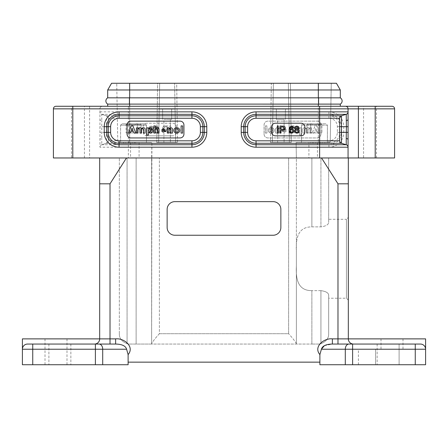 <?xml version="1.0" encoding="UTF-8"?>
<svg xmlns="http://www.w3.org/2000/svg" width="448" height="448" viewBox="0 0 448 448"><rect width="100%" height="100%" fill="white"/><g stroke="black" fill="none" stroke-linecap="round" stroke-linejoin="round"><path stroke-width="0.34" stroke-dasharray="2.24 1.68" d="M174.894 235.245A7.756 7.756 0 0 1 167.138 227.489L167.138 209.395A7.756 7.756 0 0 1 174.894 201.645L273.106 201.645A7.756 7.756 0 0 1 280.862 209.395L280.862 227.489A7.756 7.756 0 0 1 273.106 235.245L174.894 235.245L273.106 235.245A7.756 7.756 0 0 0 280.862 227.489L280.862 209.395A7.756 7.756 0 0 0 273.106 201.645L174.894 201.645A7.756 7.756 0 0 0 167.138 209.395L167.138 227.489A7.756 7.756 0 0 0 174.894 235.245L273.106 235.245A7.756 7.756 0 0 0 280.862 227.489L280.862 209.395A7.756 7.756 0 0 0 273.106 201.645L174.894 201.645A7.756 7.756 0 0 0 167.138 209.395L167.138 227.489A7.756 7.756 0 0 0 174.894 235.245M94.511 344.053A5.169 5.169 0 0 0 99.68 338.884L22.4 338.884L22.4 349.227A5.169 5.169 0 0 1 27.569 344.053A5.169 5.169 0 0 0 22.4 349.227A5.169 5.169 0 0 1 27.569 344.053L94.511 344.053A5.169 5.169 0 0 0 99.68 338.884L99.68 183.809L110.018 183.809L110.018 338.884L115.629 338.884C123.704 337.814 134.932 346.573 128.111 354.609L128.111 362.146L319.889 362.146L319.889 364.734L425.6 364.734L425.6 349.227L375.586 349.227L425.6 349.227L425.6 364.734L375.586 364.734L425.6 364.734M151.631 344.053L151.631 343.728L151.631 344.053L129.662 344.053A10.338 10.338 0 0 1 127.075 343.728A10.338 10.338 0 0 0 129.662 344.053L151.631 344.053L151.631 157.965L155.495 157.965L136.125 157.965L151.631 157.965L151.631 343.728L151.9 142.453L151.631 157.965L296.369 157.965L296.369 343.728C295.31 341.555 292.729 338.223 288.613 333.715C292.729 338.223 295.31 341.555 296.369 343.728L296.369 157.965L151.631 157.965L151.631 344.053L311.875 344.053L151.631 344.053L151.631 157.965L151.631 344.053M296.369 251.378L296.369 266.146L296.369 251.378C295.837 239.518 297.31 226.744 311.875 226.884L320.925 226.884C325.808 226.201 328.395 224.734 328.675 222.471C328.395 224.734 325.808 226.201 320.925 226.884L311.875 226.884C297.377 226.778 295.758 239.389 296.369 251.378L296.369 157.965L311.875 157.965L155.495 157.965L296.369 157.965L296.369 251.378M159.387 333.715C155.271 338.223 152.69 341.555 151.631 343.728C152.69 341.555 155.271 338.223 159.387 333.715L159.387 157.965L159.387 333.715L288.613 333.715L288.613 157.965L288.613 333.715L159.387 333.715M348.32 217.409L348.32 300.115L348.32 217.409L346.433 219.296L346.433 298.228L346.433 219.296L328.675 219.296L328.675 222.471L328.675 219.296M348.32 338.884A5.169 5.169 0 0 0 353.489 344.053L420.431 344.053A5.169 5.169 0 0 1 425.6 349.227A5.169 5.169 0 0 0 420.431 344.053L415.262 344.053L420.431 344.053A5.169 5.169 0 0 1 425.6 349.227L425.6 338.884L348.32 338.884A5.169 5.169 0 0 0 353.489 344.053A5.169 5.169 0 0 1 348.32 338.884L337.982 338.884L337.982 183.809L348.32 183.809L348.32 157.965L319.631 157.965M99.68 183.809L99.68 157.965L348.32 157.965M332.371 338.884L332.371 344.053L337.982 344.053L337.982 338.884L332.371 338.884C324.296 337.814 313.068 346.567 319.889 354.609L319.889 362.146M56 106.271L72.8 106.271L56 106.271A2.587 2.587 -3.6 0 0 53.413 108.853L99.938 108.853L99.938 147.207L128.369 147.207L128.369 157.965L99.68 157.965L126.465 157.965L110.018 183.809M337.982 183.809L321.535 157.965L394.587 157.965L394.587 108.853A2.587 2.587 180 0 0 392 106.271L375.2 106.271L375.2 157.965M314.462 142.453L327.387 142.453L314.462 142.453M318.192 123.844L307.003 123.844L318.192 123.844C315.722 125.149 313.236 125.149 310.733 123.844C309.495 125.149 308.252 125.149 307.003 123.844C308.235 125.149 309.478 125.149 310.733 123.844C313.202 125.149 315.689 125.149 318.192 123.844C319.43 125.149 320.673 125.149 321.922 123.844C320.69 125.149 319.446 125.149 318.192 123.844L318.192 132.894L321.922 132.894L307.003 132.894L318.192 132.894L318.192 123.844C319.43 125.149 320.673 125.149 321.922 123.844L321.922 132.894L321.922 123.844C320.69 125.149 319.446 125.149 318.192 123.844C315.722 125.149 313.236 125.149 310.733 123.844L310.733 132.894L307.003 132.894L310.733 132.894L310.733 123.844C313.202 125.149 315.689 125.149 318.192 123.844L310.733 123.844L310.733 132.894L310.733 123.844C309.495 125.149 308.252 125.149 307.003 123.844L307.003 132.894L307.003 123.844C308.235 125.149 309.478 125.149 310.733 123.844L318.192 123.844M327.387 142.453L327.387 125.138L326.094 123.844L302.831 123.844L326.094 123.844L302.831 123.844L326.094 123.844L327.387 125.138L301.538 125.138L327.387 125.138L301.538 125.138L327.387 125.138L327.387 143.102L310.587 143.102L327.387 143.102M77.969 157.965L84.431 157.965L77.969 157.965M53.413 157.965L99.68 157.965M370.031 157.965L376.494 157.965L370.031 157.965M134.831 157.965L130.564 157.965L134.831 157.965M127.075 157.965L136.125 157.965L119.325 157.965L127.075 157.965L127.075 343.728L127.075 157.965M308.907 157.965L317.436 157.965L308.907 157.965L308.907 142.453L320.533 142.453L317.436 142.453L317.436 143.102L317.436 142.453L308.907 142.453M320.925 157.965L311.875 157.965L328.675 157.965L320.925 157.965L320.925 226.884L320.925 157.965M318.338 97.838L107.694 97.838A3.618 3.618 0 0 0 107.694 104.11L340.306 104.104A3.618 3.618 0 0 0 340.306 97.838L318.338 97.838L318.338 89.981L340.306 89.981M129.662 97.838L129.662 89.981L318.338 89.981L318.338 83.266L290.41 83.266L291.206 142.453L270.519 142.453L271.314 83.266L176.686 83.266L177.481 142.453L156.794 142.453L157.59 83.266L129.662 83.266L157.59 83.266L156.794 142.453L177.481 142.453L175.644 142.453L174.614 83.266L176.686 83.266L159.667 83.266L159.214 109.116L175.062 109.116L174.614 83.266L159.667 83.266L158.631 142.453L159.214 109.116L175.062 109.116L159.214 109.116L159.667 83.266L157.59 83.266L159.667 83.266L158.631 142.453L156.794 142.453L158.631 142.453L159.214 109.116L175.062 109.116L175.644 142.453L158.631 142.453L175.644 142.453L174.614 83.266L175.644 142.453L177.481 142.453L176.686 83.266L271.314 83.266L270.519 142.453L289.369 142.453L288.333 83.266L288.786 109.116L272.938 109.116L288.786 109.116L272.938 109.116L273.386 83.266L290.41 83.266L271.314 83.266L273.386 83.266L272.938 109.116L288.786 109.116L288.333 83.266L289.369 142.453L288.786 109.116L289.369 142.453L291.206 142.453L272.356 142.453L273.386 83.266L272.356 142.453L291.206 142.453L290.41 83.266L318.338 83.266L111.569 83.266L107.694 89.981L107.694 97.838L107.694 89.981L129.662 89.981L129.662 83.266L129.662 142.453L151.9 142.453L117.774 142.453L116.738 83.266L117.774 142.453L129.662 142.453L129.662 83.266L116.738 83.266M107.694 104.104L107.694 106.271L340.306 106.271L318.338 106.271L318.338 104.104M84.431 157.965L84.431 106.271L71.506 106.271L71.506 157.965M376.494 157.965L376.494 106.271L363.569 106.271L363.569 157.965M296.1 142.453L296.369 157.965L296.1 142.453L330.226 142.453L296.1 142.453M176.781 128.722A1.68 1.669 -90 0 1 178.226 131.242A1.68 1.669 -90 0 1 175.33 131.242A1.68 1.669 -90 0 1 176.781 128.722M173.785 130.402A2.985 2.716 -0 0 0 179.749 130.402A2.985 2.716 -0 0 0 176.764 127.686A2.985 2.716 -0 0 0 173.785 130.402M161.79 129.948C162.702 128.386 163.615 128.386 164.528 129.948L161.79 129.948M165.637 131.594L164.338 131.337A1.669 1.422 -90 0 1 161.795 130.85L165.973 130.743L165.637 131.594M149.727 128.716A1.686 1.277 -90 0 1 150.83 131.242A1.686 1.277 -90 0 1 148.618 131.242A1.686 1.277 -90 0 1 149.727 128.716M148.551 128.621L148.389 127.842L146.854 127.893L146.91 135.078L148.445 135.027L148.445 132.21L152.32 129.242M133.067 130.458L131.107 130.458L132.037 128.139L133.067 130.458M131.225 125.91L128.369 133.045L130.06 133.078L130.704 131.561L133.47 131.561L134.12 133.078L135.755 133.112L132.955 125.91L131.225 125.91M143.562 133.062L145.152 133.062L145.152 128.722C144.01 127.383 142.834 127.355 141.624 128.632L141.523 128.632A1.977 1.798 0 0 0 138.102 128.542L137.939 127.842L136.405 127.893L136.405 133.062L137.995 133.062L137.995 129.494A1.008 0.913 180 0 1 139.983 129.494L140.039 133.112L141.574 133.062L141.574 129.494A1.008 0.913 180 0 1 143.562 129.494L143.562 133.062M157.422 133.062L159.012 133.062L159.012 128.722C157.92 127.411 156.766 127.355 155.54 128.542L155.434 125.927L153.843 125.927L153.843 133.062L155.434 133.062L155.434 129.494A1.008 0.913 180 0 1 157.422 129.494L157.422 133.062M170.884 133.062L172.48 133.062L172.474 128.722C171.382 127.411 170.229 127.355 169.002 128.542L168.84 127.842L167.306 127.893L167.306 133.062L168.896 133.062L168.896 129.494A1.008 0.913 180 0 1 170.884 129.494L170.884 133.062M181.054 133.062L182.644 133.062L182.588 125.877L181.054 125.927L181.054 133.062M183.938 134.053A3.875 3.875 0 0 1 180.062 137.934L130.956 137.934A3.875 3.875 0 0 1 127.075 134.053L127.075 125.009A3.875 3.875 0 0 1 130.956 121.134L180.062 121.134A3.875 3.875 0 0 1 183.938 125.009L183.938 134.053M163.906 119.454L170.369 119.454L163.906 119.454L170.369 119.454L163.906 119.454L163.906 142.453L170.369 142.453L163.906 142.453L170.369 142.453L163.906 142.453L163.906 119.454M167.138 119.454L171.662 119.454L167.138 119.454M167.138 109.116L171.662 109.116L167.138 109.116M320.533 143.102L320.533 142.453L320.533 143.102L317.436 143.102L320.533 143.102M315.627 142.453L322.347 142.453L315.627 142.453L315.627 143.102L315.627 142.453M322.347 143.102L322.347 142.453L322.347 143.102L315.627 143.102L322.347 143.102M318.662 142.453L324.156 142.453L313.813 142.453L318.662 142.453L318.662 143.102L318.662 142.453M319.306 143.102L319.306 142.453L319.306 143.102L324.156 143.102L324.156 142.453L324.156 143.102L313.813 143.102L313.813 142.453L313.813 143.102L319.306 143.102M324.8 143.102L313.169 143.102L324.8 143.102L324.8 142.453L313.169 142.453L324.8 142.453M325.444 142.453L312.525 142.453L325.444 142.453L325.444 143.102L312.525 143.102L325.444 143.102M310.587 143.102L310.587 142.453M127.467 142.453L130.564 142.453L127.467 142.453L127.467 143.102L130.564 143.102L130.564 142.453L130.564 143.102L127.467 143.102L127.467 142.453M125.653 142.453L132.373 142.453L125.653 142.453L125.653 143.102L132.373 143.102L132.373 142.453L132.373 143.102L125.653 143.102L125.653 142.453M128.694 142.453L134.187 142.453L128.694 142.453L128.694 143.102L123.844 143.102L123.844 142.453L123.844 143.102L134.187 143.102L134.187 142.453L134.187 143.102L129.338 143.102L129.338 142.453L129.338 143.102L128.694 143.102L128.694 142.453M123.2 143.102L134.831 143.102L123.2 143.102L123.2 142.453L134.831 142.453L123.2 142.453M122.556 142.453L135.475 142.453L122.556 142.453L122.556 143.102L135.475 143.102L122.556 143.102M137.413 143.102L120.613 143.102L137.413 143.102L137.413 142.453L120.613 142.453L137.413 142.453M133.538 142.453L120.613 142.453L133.538 142.453M134.831 142.453L130.564 142.453L134.831 142.453L134.831 143.102M277.631 119.454L284.094 119.454L277.631 119.454L284.094 119.454L277.631 119.454L277.631 142.453L284.094 142.453L277.631 142.453L284.094 142.453L277.631 142.453L277.631 119.454M280.862 119.454L276.338 119.454L280.862 119.454M280.862 109.116L276.338 109.116L280.862 109.116M331.262 83.266L330.226 142.453L330.859 106.271L117.135 106.271L330.859 106.271L331.262 83.266M289.369 142.453L288.786 109.116M265.412 133.112L266.946 133.062L266.89 125.877L265.356 125.927L265.356 133.062L265.412 125.877L266.946 125.927L266.946 133.062L265.412 133.112M277.054 133.112L277.116 129.494A1.008 0.913 180 0 1 279.104 129.494L279.104 133.062L280.633 133.112L280.694 127.893L280.694 133.062L279.104 133.062L279.104 129.494A1.008 0.913 -0 0 0 277.116 129.494L277.116 133.062L275.582 133.112L277.054 133.112M275.52 133.062L275.526 128.722L275.526 133.062M278.998 128.542C277.771 127.355 276.618 127.411 275.526 128.722C276.618 127.411 277.771 127.355 278.998 128.542L278.998 128.542M279.104 128.514L279.16 127.842L279.104 128.514M279.16 127.842L280.633 127.842L279.16 127.842M290.522 133.112L290.578 129.494A1.008 0.913 180 0 1 292.566 129.494L292.566 133.062L294.157 133.062L294.101 125.877L294.157 133.062L292.566 133.062L292.566 129.494A1.008 0.913 -0 0 0 290.578 129.494L290.578 133.062L289.044 133.112L290.522 133.112M288.988 133.062L288.988 128.722L288.988 133.062M292.46 128.542C291.234 127.355 290.08 127.411 288.988 128.722C290.08 127.411 291.234 127.355 292.46 128.542L292.46 128.542M292.566 128.514L292.622 125.877L292.566 128.514M292.622 125.877L294.101 125.877L292.622 125.877M304.438 129.494A1.008 0.913 180 0 1 306.426 129.494L306.482 133.112L306.426 129.494A1.008 0.913 0 0 0 304.438 129.494L304.438 133.062L304.438 129.494M304.382 133.112L302.904 133.112L304.382 133.112M302.848 133.062L302.848 128.722L302.848 133.062M306.376 128.632C305.166 127.355 303.99 127.383 302.848 128.722C303.99 127.383 305.166 127.355 306.376 128.632L306.376 128.632M309.898 128.542A1.977 1.798 -0 0 0 306.477 128.632A1.977 1.798 180 0 1 309.898 128.542L309.898 128.542M310.005 128.514L310.061 127.842L310.005 128.514M310.061 127.842L311.595 127.893L310.061 127.842M311.595 127.893L311.539 133.112L311.595 127.893M311.539 133.112L310.005 133.062L311.539 133.112M310.005 133.062L310.005 129.494A1.008 0.913 0 0 0 308.017 129.494A1.008 0.913 180 0 1 310.005 129.494L310.005 133.062M308.017 129.494L307.961 133.112L308.017 129.494M307.961 133.112L306.482 133.112L307.961 133.112M314.933 130.458L315.963 128.139L316.893 130.458L314.983 130.53L316.893 130.458L315.963 128.139L314.933 130.458M317.996 133.112L319.631 133.045L316.775 125.91L315.101 125.877L312.194 133.045L313.83 133.112L314.53 131.561L317.296 131.561L317.996 133.112L317.296 131.561L314.53 131.561L313.83 133.112L312.194 133.045L315.045 125.91L316.725 125.877L319.631 133.045L317.996 133.112M298.273 128.716A1.686 1.277 -90 0 0 297.17 131.242A1.686 1.277 -90 0 0 299.382 131.242A1.686 1.277 -90 0 0 298.273 128.716A1.686 1.277 -90 0 1 299.382 131.242A1.686 1.277 -90 0 1 297.17 131.242A1.686 1.277 -90 0 1 298.273 128.716M299.555 132.21L299.555 135.027L301.146 135.027L301.146 127.893L299.611 127.842L299.449 128.621C294.515 124.292 294.515 136.506 299.449 132.182L299.449 132.182C294.515 136.506 294.515 124.292 299.449 128.621L299.611 127.842L301.146 127.893L301.146 135.027L299.555 135.027L299.555 132.21M286.21 129.948C285.298 128.386 284.385 128.386 283.472 129.948C284.385 128.386 285.298 128.386 286.21 129.948L283.472 129.948L286.21 129.948M283.662 131.337L282.33 131.667L282.027 130.743L286.205 130.85A1.669 1.422 -90 0 1 283.662 131.337A1.669 1.422 -90 0 0 286.205 130.85L282.027 130.743L282.33 131.667L283.662 131.337M271.219 128.722A1.68 1.669 -90 0 0 269.774 131.242A1.68 1.669 -90 0 0 272.67 131.242A1.68 1.669 -90 0 0 271.219 128.722A1.68 1.669 -90 0 1 272.67 131.242A1.68 1.669 -90 0 1 269.774 131.242A1.68 1.669 -90 0 1 271.219 128.722M274.215 130.402A2.985 2.716 0 0 0 269.741 128.05A2.985 2.716 0 0 0 269.741 132.748A2.985 2.716 0 0 0 274.215 130.402A2.985 2.716 180 0 1 268.251 130.402A2.985 2.716 180 0 1 271.236 127.686A2.985 2.716 180 0 1 274.215 130.402M264.062 134.053A3.875 3.875 0 0 0 267.938 137.934L317.044 137.934A3.875 3.875 0 0 0 320.925 134.053L320.925 125.009A3.875 3.875 0 0 0 317.044 121.134L267.938 121.134A3.875 3.875 0 0 0 264.062 125.009L264.062 134.053L264.062 125.009A3.875 3.875 0 0 1 267.938 121.134L317.044 121.134A3.875 3.875 0 0 1 320.925 125.009L320.925 134.053A3.875 3.875 0 0 1 317.044 137.934L267.938 137.934A3.875 3.875 0 0 1 264.062 134.053M191.951 118.261L191.951 115.791L128.369 115.791L128.369 118.261L108.338 118.261A2.587 2.587 107.1 0 0 106.512 115.791L106.512 115.791A2.587 2.587 108.9 0 1 108.338 118.261L108.338 140.806L108.338 118.261L108.338 140.806L191.951 140.806A8.428 8.428 -90 0 0 200.379 132.373L200.379 126.689A8.428 8.428 -90 0 0 191.951 118.261L128.369 118.261L128.369 147.207L191.951 147.207A14.834 14.834 0 0 0 206.78 132.373L206.78 126.689A14.834 14.834 0 0 0 191.951 111.86L128.369 111.86L128.369 108.853L99.938 108.853A2.587 2.587 -0 0 1 102.525 106.271A2.587 2.587 -0.1 0 0 99.938 108.853L99.938 119.409A2.587 1.271 -0 0 0 101.763 120.624L101.763 114.33A2.587 2.587 0 0 1 99.938 111.86A2.587 2.587 0 0 0 101.763 114.33L191.951 114.33A12.359 12.359 0 0 1 204.31 126.689L204.31 132.373A12.359 12.359 0 0 1 191.951 144.738L101.763 144.738A2.587 2.587 0 0 0 99.938 147.207L99.938 139.653A2.587 1.271 0 0 1 101.763 138.443L101.763 120.624M152.191 130.217L151.161 129.881L150.17 130.217M151.172 129.881L150.181 130.211L149.783 131.107L150.158 131.998L151.178 132.356L152.214 131.981L152.572 131.096L152.18 130.211L151.172 129.881M150.181 130.211L149.783 131.096L150.153 131.992M150.147 131.986L151.189 132.356M151.178 132.356L152.202 131.992L152.572 131.107M152.572 131.118L152.174 130.206M151.189 126.924L150.321 127.221M152.04 127.221L151.172 126.924L150.326 127.215L150.007 127.999L150.343 128.75L151.189 129.013M150.326 127.215L150.007 127.994L150.338 128.744L152.023 128.75L152.342 127.999L152.029 127.215L151.183 126.924M151.183 129.013L152.018 128.755M152.012 128.761L152.342 127.994M152.342 128.01L152.023 127.21M152.359 129.394L153.255 130.099L153.513 131.096L152.863 132.636L151.178 133.224L149.492 132.636L148.842 131.096L149.111 130.082L149.985 129.399L149.274 128.794L149.066 127.915L149.649 126.571L151.178 126.056L152.712 126.571L153.283 127.915L153.082 128.783L152.37 129.399L153.25 130.088L153.513 131.107M153.087 128.772L152.359 129.405M153.283 127.904L153.076 128.789M152.701 126.56L153.283 127.926M151.161 126.056L152.723 126.582M149.638 126.582L151.194 126.056M149.066 127.926L149.66 126.56M149.279 128.8L149.066 127.904M149.996 129.405L149.268 128.783M149.106 130.088L149.996 129.394M148.842 131.107L149.117 130.071M151.194 133.224L149.481 132.625L148.842 131.079M152.874 132.625L151.161 133.224M153.513 131.079L152.846 132.647M156.57 129.478L155.602 129.881M157.59 129.886L156.548 129.478L155.607 129.875L155.232 130.883L155.618 131.953M155.613 129.864L155.232 130.894M155.232 130.883L155.607 131.942L156.598 132.356M155.607 131.942L156.587 132.356L157.59 131.93L157.954 130.878M156.587 132.356L157.584 131.936L157.954 130.889L157.573 129.87L156.559 129.478M157.954 130.889L157.578 129.875M154.773 126.846L156.425 126.056L158.25 127.042L158.894 129.948L158.29 132.378L156.548 133.224L154.896 132.53L154.291 130.771L154.885 129.22L156.436 128.61L158.094 129.399L157.214 127.148L156.526 126.924L155.366 127.954L154.426 127.954L154.773 126.846L154.42 127.966L155.366 127.954L156.542 126.924M157.741 127.798L156.52 126.924M158.099 129.416L157.73 127.775M156.419 128.61L158.11 129.416M154.874 129.237L156.453 128.61M154.291 130.788L154.896 129.209M154.907 132.546L154.291 130.749M156.565 133.224L154.885 132.518M158.301 132.362L156.526 133.224M158.894 129.92L158.273 132.395M158.25 127.042L158.894 129.948M156.402 126.056L158.262 127.064M154.767 126.851L156.436 126.056M165.144 126.874L163.744 128.055L164.282 129.058L165.53 129.231M163.862 128.615L164.276 129.052L167.009 129.231L167.009 126.874L165.122 126.874L163.744 128.033M163.744 128.027L163.867 128.621M165.514 129.231L167.009 129.231L167.009 126.874L165.122 126.874M165.34 125.966L168.017 125.966L168.017 133.078L167.009 133.078L167.009 130.138L164.987 130.138L163.307 129.567L162.73 128.022L162.977 126.974L163.71 126.246L168.017 125.966L168.017 133.078L167.009 133.078L167.009 130.138L164.987 130.138M163.694 126.258L165.357 125.966M162.977 126.98L163.716 126.246M162.736 128.033L162.982 126.963M163.318 129.578L162.736 128.005M165.004 130.138L163.296 129.556M170.71 133.078L169.702 133.078L169.702 125.966L170.71 125.966L170.71 133.078L169.702 133.078L169.702 125.966L170.71 125.966L170.71 133.078M146.944 135.845L172.603 135.845L146.944 135.845A3.791 3.791 0 0 1 143.153 132.054L143.153 126.991A3.791 3.791 0 0 1 146.944 123.2L172.603 123.2A3.791 3.791 0 0 1 176.394 126.991L176.394 132.054A3.791 3.791 0 0 1 172.603 135.845A3.791 3.791 0 0 0 176.394 132.054L176.394 126.991A3.791 3.791 0 0 0 172.603 123.2L146.944 123.2A3.791 3.791 0 0 0 143.153 126.991L143.153 132.054A3.791 3.791 0 0 0 146.944 135.845M108.338 132.373L106.512 132.373L106.512 143.276A2.587 2.587 -107.1 0 0 108.338 140.806A2.587 2.587 -107.1 0 1 106.512 143.276L101.763 144.738A2.587 2.587 0 0 0 99.938 147.207M191.951 140.806L191.951 143.276L106.512 143.276L101.763 144.738L101.763 138.443M99.938 111.86L128.369 111.86L128.369 115.791L106.512 115.791L101.763 114.33L106.512 115.791L106.512 132.373L99.82 132.373M346.237 144.738A2.587 2.587 0 0 1 348.062 147.207L348.062 157.965M345.475 106.271A2.587 2.587 180 0 1 348.062 108.853L348.062 119.409M277.29 125.966L277.29 133.078L278.298 133.078L278.298 125.966L277.29 125.966M284.038 127.294L284.256 128.038M284.256 128.027L284.133 128.621M284.144 128.604L282.47 129.231M282.486 129.231L280.991 129.231L280.991 126.874L282.878 126.874M282.66 125.966L279.983 125.966L279.983 133.078L280.991 133.078L280.991 130.138L284.15 129.937M284.306 126.258L282.643 125.966M284.284 126.246L284.844 126.711M285.264 128.033L285.018 126.963M284.693 129.567L285.124 128.895M292.387 129.864L292.768 130.894M292.611 131.611L292.387 131.947M291.827 132.3L291.413 132.356M290.69 132.171L290.046 130.878M290.41 129.886L291.452 129.478M292.225 127.182L292.634 127.954L293.574 127.954L293.222 126.834M290.259 127.798L291.48 126.924M289.906 129.399L290.069 128.402M291.564 128.61L290.377 128.962M293.709 130.788L293.104 129.209L292.432 128.761M293.446 132.014L293.709 130.771M291.452 133.224L292.393 133.05M289.71 132.378L289.167 130.889M289.699 132.362L291.474 133.224M289.75 127.047L289.156 128.912M291.598 126.056L289.738 127.064M293.233 126.851L291.564 126.056M297.422 127.047L297.993 127.999M297.847 128.537L296.811 129.013M295.988 128.761L295.658 127.994M295.96 127.221L296.828 126.924M297.528 130.026L297.819 130.211M298.161 130.704L298.217 131.102M297.853 131.986L296.811 132.356M296.117 132.216L295.798 131.992M295.467 131.421L295.428 131.107M295.809 130.217L296.839 129.881M295.641 129.394L294.745 130.099L294.487 131.102M294.913 128.772L295.641 129.405M294.717 127.904L294.924 128.789M295.288 126.571L294.857 127.159M296.839 126.056L295.277 126.582M298.362 126.582L296.806 126.056M298.721 128.8L298.721 127.03M298.004 129.405L298.732 128.783M298.894 130.088L298.004 129.394M299.158 131.107L298.883 130.071M298.508 132.636L298.995 131.958M295.126 132.625L296.839 133.224L297.758 133.078M294.487 131.079L295.154 132.647M301.056 135.845L275.397 135.845A3.791 3.791 0 0 1 271.606 132.054L271.606 126.991A3.791 3.791 0 0 1 275.397 123.2L301.056 123.2A3.791 3.791 0 0 1 304.847 126.991L304.847 132.054A3.791 3.791 0 0 1 301.056 135.845M339.662 118.261L339.662 126.689L339.662 118.261A2.587 2.587 -107.1 0 1 341.488 115.791M339.662 140.806L339.662 126.689L339.662 140.806A2.587 2.587 107.1 0 0 341.488 143.276L341.488 143.276M346.237 114.33A2.587 2.587 0 0 0 348.062 111.86M336.431 83.266L318.338 83.266L318.338 142.453L318.338 83.266M307.003 123.844L310.733 123.844L307.003 123.844M137.267 132.894L126.078 132.894L137.267 132.894L137.267 123.844C138.505 125.149 139.748 125.149 141.002 123.844C139.765 125.149 138.522 125.149 137.267 123.844L137.267 132.894L137.267 123.844C134.798 125.149 132.311 125.149 129.808 123.844C132.278 125.149 134.764 125.149 137.267 123.844L141.002 123.844L141.002 132.894L141.002 123.844L129.808 123.844L129.808 132.894L126.078 132.894L129.808 132.894L129.808 123.844C128.57 125.149 127.327 125.149 126.078 123.844C127.31 125.149 128.554 125.149 129.808 123.844L137.267 123.844C138.505 125.149 139.748 125.149 141.002 123.844C139.765 125.149 138.522 125.149 137.267 123.844L137.267 132.894M126.078 123.844L126.078 132.894L126.078 123.844L129.808 123.844L126.078 123.844C127.31 125.149 128.554 125.149 129.808 123.844C132.278 125.149 134.764 125.149 137.267 123.844C134.798 125.149 132.311 125.149 129.808 123.844L129.808 132.894L129.808 123.844C128.57 125.149 127.327 125.149 126.078 123.844L141.002 123.844L126.078 123.844M145.169 123.844L121.906 123.844L145.169 123.844L146.462 125.138L120.613 125.138L146.462 125.138L120.613 125.138L146.462 125.138L146.462 142.453L146.462 125.138L145.169 123.844L121.906 123.844L145.169 123.844M119.325 333.715L119.325 157.965L119.325 333.715C119.19 338.223 121.772 341.555 127.075 343.728C121.772 341.555 119.19 338.223 119.325 333.715M328.675 157.965L328.675 222.471L328.675 157.965M296.369 266.146C295.837 278.012 297.31 290.78 311.875 290.646C297.377 290.746 295.758 278.141 296.369 266.146L296.369 344.053L296.369 266.146M320.925 290.646L311.875 290.646L320.925 290.646C325.808 291.323 328.39 292.796 328.675 295.053L328.675 333.715C328.81 338.223 326.228 341.555 320.925 343.728A10.338 10.338 0 0 1 318.338 344.053A10.338 10.338 0 0 0 320.925 343.728C326.228 341.555 328.81 338.223 328.675 333.715L328.675 295.053C328.401 292.796 325.814 291.329 320.925 290.646L320.925 343.728L320.925 290.646M318.338 344.053L311.875 344.053L318.338 344.053M328.675 295.053L328.675 298.228L328.675 295.053M399.106 344.053L399.106 364.734L377.138 364.734L399.106 364.734L377.138 364.734L399.106 364.734L399.106 344.053L377.138 344.053L402.987 344.053M345.29 364.734L345.29 349.227A5.169 3.657 90 0 1 348.947 344.053L352.604 344.053L352.604 349.227L425.6 349.227A5.169 5.169 0 0 0 420.431 344.053M392 349.227L402.987 349.227L392 349.227M375.586 349.227L358.4 349.227L375.586 349.227L375.586 364.734L358.4 364.734L375.586 364.734L375.586 349.227M324.397 345.677L332.371 344.053L348.947 344.053M319.889 354.609L321.401 349.227L352.604 349.227L352.604 364.734M337.982 344.053L353.489 344.053M392 338.884L402.987 338.884L392 338.884M115.629 344.053L115.629 338.884M128.111 362.146L128.111 364.734L102.71 364.734L102.71 349.227L126.599 349.227L128.111 354.609M102.71 364.734L22.4 364.734M56 338.884L66.987 338.884L56 338.884M59.875 344.053L70.862 344.053L59.875 344.053M59.875 364.734L70.862 364.734L59.875 364.734M56 364.734L66.987 364.734L56 364.734M99.68 338.884L110.018 338.884L110.018 344.053M129.662 106.271L129.662 104.104M392 106.271L375.2 106.271M272.356 142.453L272.938 109.116M247.621 126.689L247.621 132.373A8.428 8.428 0 0 0 256.049 140.801L328.933 140.801A8.428 8.428 0 0 0 337.361 132.373L337.361 126.689A8.428 8.428 0 0 0 328.933 118.261L256.049 118.261A8.428 8.428 0 0 0 247.621 126.689L245.151 126.689L245.151 132.373L247.621 132.373M337.361 132.373L339.83 132.373L339.83 126.689A10.898 10.898 0 0 0 328.933 115.791L256.049 115.791A10.898 10.898 0 0 0 245.151 126.689L243.69 126.689A12.359 12.359 0 0 1 256.049 114.33L328.933 114.33A12.359 12.359 0 0 1 341.292 126.689L341.292 132.373A12.359 12.359 0 0 1 328.933 144.732L256.049 144.732A12.359 12.359 0 0 1 243.69 132.373L243.69 126.689L241.22 126.689L241.22 132.373L245.151 132.373A10.898 10.898 0 0 0 256.049 143.27L328.933 143.27A10.898 10.898 0 0 0 339.83 132.373L343.767 132.373L343.767 126.689A14.834 14.834 0 0 0 328.933 111.86L256.049 111.86A14.834 14.834 0 0 0 241.22 126.689M337.361 126.689L343.767 126.689M328.933 118.261L328.933 111.86M256.049 118.261L256.049 111.86M256.049 140.801L256.049 147.207L328.933 147.207A14.834 14.834 0 0 0 343.767 132.373M328.933 140.801L328.933 147.207M241.22 132.373A14.834 14.834 0 0 0 256.049 147.207M72.8 106.271L72.8 157.965M89.6 106.271L89.6 157.965M128.369 106.271L128.369 108.853L394.587 108.853M200.379 132.373L202.849 132.373L202.849 126.689A10.898 10.898 -90 0 0 191.951 115.791L191.951 111.86M191.951 147.207L191.951 143.276A10.898 10.898 -90 0 0 202.849 132.373L206.78 132.373M200.379 126.689L206.78 126.689M108.338 126.689L99.82 126.689M107.694 89.981L111.569 83.266M340.306 97.838A3.618 3.618 0 0 1 340.306 104.11M318.595 97.838L318.595 104.11M129.405 97.838L129.405 104.11M136.125 344.053L136.125 157.965L136.125 344.053M311.875 157.965L311.875 226.884L311.875 157.965M311.875 290.646L311.875 344.053L311.875 290.646M415.262 344.053L415.262 364.734M95.396 344.053L95.396 364.734M32.738 344.053L32.738 349.227L102.71 349.227A5.169 3.657 90 0 0 99.053 344.053M32.738 364.734L32.738 349.227L22.4 349.227M301.538 125.138L301.538 142.453L301.538 125.138C301.263 124.858 301.694 124.426 302.831 123.844C301.694 124.426 301.263 124.858 301.538 125.138M171.662 119.454L171.662 109.116L171.662 119.454M162.613 119.454L162.613 109.116L162.613 119.454M313.169 142.453L313.169 143.102M312.525 143.102L312.525 142.453M135.475 142.453L135.475 143.102M120.613 142.453L120.613 125.138L121.906 123.844L120.613 125.138L120.613 143.102M285.387 119.454L285.387 109.116L285.387 119.454M276.338 119.454L276.338 109.116L276.338 119.454M130.564 142.453L130.564 157.965M139.093 142.453L139.093 157.965M317.436 142.453L317.436 157.965M170.369 119.454L170.369 142.453L170.369 119.454M284.094 119.454L284.094 142.453L284.094 119.454M358.4 364.734L358.4 349.227M381.013 338.884L381.013 349.227M402.987 338.884L402.987 349.227M45.013 338.884L45.013 364.734M66.987 338.884L66.987 364.734M48.894 344.053L48.894 364.734L48.894 344.053M70.862 344.053L70.862 364.734L70.862 344.053M377.138 344.053L377.138 364.734L377.138 344.053M348.32 300.115L346.433 298.228L328.675 298.228"/><path stroke-width="0.67" d="M174.894 235.245A7.756 7.756 0 0 1 167.138 227.489L167.138 209.395A7.756 7.756 0 0 1 174.894 201.645L273.106 201.645A7.756 7.756 0 0 1 280.862 209.395L280.862 227.489A7.756 7.756 0 0 1 273.106 235.245L174.894 235.245M99.68 157.965L99.68 338.884A5.169 5.169 0 0 1 94.511 344.053A5.169 5.169 0 0 0 99.68 338.884L22.4 338.884L22.4 349.227A5.169 5.169 0 0 1 27.569 344.053L32.738 344.053L32.738 364.734L128.111 364.734L128.111 354.609L126.599 349.227C125.63 345.895 121.979 344.17 115.629 344.053C121.979 344.176 125.63 345.895 126.599 349.227L22.4 349.227L22.4 364.734L32.738 364.734M99.68 183.809L110.018 183.809L126.465 157.965L321.535 157.965L337.982 183.809L337.982 338.884L348.32 338.884L348.32 183.809L337.982 183.809M394.587 108.853L348.062 108.853A2.587 2.587 -179.7 0 0 345.475 106.271L392 106.271A2.587 2.587 -179.7 0 1 394.587 108.853L394.587 157.965L348.32 157.965L348.32 338.884L425.6 338.884L425.6 364.734L425.6 349.227A5.169 5.169 0 0 0 420.431 344.053L399.106 344.053M345.29 364.734L352.604 364.734L352.604 349.227L345.29 349.227L345.29 364.734L319.889 364.734L319.889 362.146L128.111 362.146M319.889 362.146L319.889 354.609C313.068 346.573 324.29 337.814 332.371 338.884L337.982 338.884L337.982 344.053L332.371 344.053C326.021 344.176 322.364 345.895 321.401 349.227L324.397 345.677M339.662 126.689L341.488 126.689L341.488 143.276A2.587 2.587 107.1 0 1 339.662 140.806L339.662 118.261A2.587 2.587 36.7 0 1 341.488 115.791L346.237 114.33A2.587 2.587 0 0 0 348.062 111.86L348.062 108.853L53.413 108.853A2.587 2.587 -0 0 1 56 106.271L117.135 106.271L72.8 106.271L72.8 157.965L126.465 157.965M72.8 157.965L53.413 157.965L53.413 108.853L53.413 157.965M107.694 97.838A3.618 3.618 0 0 0 107.694 104.11A3.618 3.618 0 0 1 107.694 97.838L107.694 89.981L111.569 83.266L336.431 83.266L340.306 89.981L107.694 89.981L107.694 97.838L340.306 97.838L340.306 89.981L340.306 97.838A3.618 3.618 0 0 1 340.306 104.11L107.694 104.104L107.694 106.271L318.338 106.271L318.338 104.104M340.306 104.104L340.306 106.271M71.506 106.271L84.431 106.271M363.569 106.271L376.494 106.271M176.781 128.722A1.68 1.669 -90 0 0 175.33 131.242A1.68 1.669 -90 0 0 178.226 131.242A1.68 1.669 -90 0 0 176.781 128.722M173.785 130.402A2.985 2.716 180 0 1 178.259 128.05A2.985 2.716 180 0 1 178.259 132.748A2.985 2.716 180 0 1 173.785 130.402M164.528 129.948C163.615 128.386 162.702 128.386 161.79 129.948L164.528 129.948M164.338 131.337L165.67 131.667L165.973 130.743L161.795 130.85A1.669 1.422 -90 0 0 164.338 131.337M149.727 128.716A1.686 1.277 -90 0 0 148.618 131.242A1.686 1.277 -90 0 0 150.83 131.242A1.686 1.277 -90 0 0 149.727 128.716M148.445 132.21L148.445 135.027L146.854 135.027L146.854 127.893L148.389 127.842L148.551 128.621C153.485 124.292 153.485 136.506 148.551 132.182L148.445 132.21M152.32 129.242L148.445 128.593M133.017 130.53L132.037 128.139L131.107 130.458L133.017 130.53M130.004 133.112L128.369 133.045L131.225 125.91L132.899 125.877L135.806 133.045L134.17 133.112L133.47 131.561L130.704 131.561L130.004 133.112M143.562 129.494A1.008 0.913 0 0 0 141.574 129.494L141.518 133.112L139.983 133.062L139.983 129.494A1.008 0.913 -0 0 0 137.995 129.494L137.995 133.062L136.405 133.062L136.405 127.893L137.939 127.842L138.102 128.542A1.977 1.798 180 0 1 141.523 128.632L141.624 128.632C142.834 127.355 144.01 127.383 145.152 128.722L145.096 133.112L143.562 133.062L143.562 129.494M157.478 133.112L157.422 129.494A1.008 0.913 0 0 0 155.434 129.494L155.434 133.062L153.843 133.062L153.843 125.927L155.434 125.927L155.54 128.542C156.766 127.355 157.92 127.411 159.012 128.722L159.012 133.062L157.478 133.112M170.946 133.112L170.884 129.494A1.008 0.913 0 0 0 168.896 129.494L168.896 133.062L167.306 133.062L167.306 127.893L168.84 127.842L169.002 128.542C170.229 127.355 171.382 127.411 172.474 128.722L172.474 133.062L170.946 133.112M182.588 133.112L181.054 133.062L181.11 125.877L182.644 125.927L182.588 133.112M127.075 134.053A3.875 3.875 0 0 0 130.956 137.934L180.062 137.934A3.875 3.875 0 0 0 183.938 134.053L183.938 125.009A3.875 3.875 0 0 0 180.062 121.134L130.956 121.134A3.875 3.875 0 0 0 127.075 125.009L127.075 134.053M129.662 97.838L129.662 83.266L116.738 83.266M56 106.271L392 106.271M256.049 118.261L319.631 118.261L319.631 140.806L256.049 140.806A8.428 8.428 90 0 1 247.621 132.373L247.621 126.689A8.428 8.428 90 0 1 256.049 118.261L256.049 115.791L319.631 115.791L319.631 114.33L256.049 114.33L256.049 111.86L348.062 111.86L348.062 157.965M340.172 116.715L341.488 115.791L341.488 126.689L346.388 126.689L346.237 114.33L341.488 115.791L319.631 115.791L319.631 118.261L339.662 118.261L339.662 140.806L319.631 140.806L319.631 144.738L346.237 144.738L341.488 143.276L346.237 144.738L346.237 138.443A2.587 1.271 0 0 1 348.062 139.653L348.062 147.207L256.049 147.207A14.834 14.834 0 0 1 241.22 132.373L241.22 126.689A14.834 14.834 0 0 1 256.049 111.86M277.29 133.078L278.298 133.078L278.298 125.966L277.29 125.966L277.29 133.078M282.559 129.231L280.991 129.231L280.991 126.874L284.038 127.294M282.878 126.874L284.256 128.033L283.321 129.181M284.138 128.615L282.486 129.231M279.983 133.078L280.991 133.078L280.991 130.138L283.013 130.138L284.693 129.567L285.27 128.022L285.023 126.974L284.29 126.246L279.983 125.966L279.983 133.078M285.124 128.895L285.27 128.016M284.15 129.937L284.693 129.567M291.43 129.478L292.398 129.881M292.393 129.875L292.768 130.883L292.393 131.942L291.413 132.356L290.41 131.93L290.046 130.889L290.427 129.87L291.441 129.478L292.594 130.155M292.768 130.872L292.382 131.953M292.398 131.936L291.402 132.356M291.413 132.356L290.203 131.628M290.046 130.889L290.422 129.881M293.227 126.846L291.575 126.056L289.75 127.042L289.106 129.948L289.71 132.378L291.452 133.224L293.104 132.53L293.709 130.771L293.115 129.22L291.564 128.61L289.906 129.399L290.259 127.786L291.474 126.924L292.634 127.954L293.574 127.954L293.227 126.846M290.786 127.148L292.225 127.182M290.069 128.402L290.388 127.562M290.377 128.962L289.901 129.399M292.432 128.761L291.564 128.61M292.393 133.05L293.446 132.014M289.156 128.912L289.167 130.889M292.544 126.258L291.575 126.056M296.811 126.924L297.679 127.221M297.674 127.215L297.993 127.994L297.662 128.744L295.977 128.75L295.658 127.999L295.971 127.215L296.817 126.924L297.674 127.215L297.993 127.999L297.433 128.895M296.817 129.013L295.792 128.542M295.658 128.01L295.977 127.21M295.428 131.118L295.826 130.206L296.828 129.881L297.83 130.217M296.828 129.881L297.819 130.211L298.217 131.107L297.674 132.132M297.819 130.211L298.217 131.096L297.847 131.992L296.822 132.356L295.786 131.981L295.428 131.096L295.82 130.211M296.822 132.356L295.798 131.992L295.428 131.107M294.75 130.088L294.487 131.096L295.137 132.636L296.822 133.224L298.508 132.636L299.158 131.096L298.889 130.082L298.015 129.399L298.726 128.794L298.934 127.915L298.351 126.571L296.822 126.056L295.288 126.571L294.717 127.915L294.918 128.783L295.63 129.399L294.75 130.088L294.487 131.107M294.857 127.159L294.717 127.915M298.721 127.03L298.351 126.571M298.726 128.789L298.85 128.492M298.004 129.405L298.732 128.783M299.062 130.446L298.721 129.87M298.995 131.958L299.158 131.096M297.758 133.078L298.508 132.636M275.397 135.845L301.056 135.845A3.791 3.791 0 0 0 304.847 132.054L304.847 126.991A3.791 3.791 0 0 0 301.056 123.2L275.397 123.2A3.791 3.791 0 0 0 271.606 126.991L271.606 132.054A3.791 3.791 0 0 0 275.397 135.845M346.237 138.443L346.388 126.689L348.18 126.689M346.237 120.624A2.587 1.271 0 0 0 348.062 119.409M346.237 144.738A2.587 2.587 0 0 1 348.062 147.207A2.587 2.587 0 0 0 346.237 144.738M336.431 83.266L340.306 89.981L340.306 97.838L340.306 89.981L336.431 83.266L340.306 89.981M348.32 157.965L321.535 157.965M402.987 344.053L353.489 344.053A5.169 5.169 0 0 1 348.32 338.884M352.604 364.734L425.6 364.734M415.262 364.734L415.262 349.227L352.604 349.227L352.604 344.053L332.371 344.053L332.371 338.884M353.489 344.053L337.982 344.053M348.947 344.053A5.169 3.657 90 0 0 345.29 349.227L321.401 349.227L319.889 354.609M128.111 354.609C134.932 346.567 123.71 337.814 115.629 338.884L115.629 344.053L94.511 344.053M102.71 364.734L102.71 349.227A5.169 3.657 -90 0 0 99.053 344.053L32.738 344.053M22.4 364.734L22.4 349.227M99.053 344.053L115.629 344.053M115.629 338.884L99.68 338.884M110.018 344.053L110.018 183.809M318.338 97.838L318.338 83.266M129.662 104.104L129.662 106.271M72.8 106.271L345.475 106.271M191.951 118.261A8.428 8.428 0 0 1 200.379 126.689L200.379 132.373A8.428 8.428 0 0 1 191.951 140.801L119.067 140.801A8.428 8.428 0 0 1 110.639 132.373L110.639 126.689A8.428 8.428 0 0 1 119.067 118.261L191.951 118.261L191.951 115.791A10.898 10.898 0 0 1 202.849 126.689L200.379 126.689M119.067 140.801L119.067 143.27A10.898 10.898 0 0 1 108.17 132.373L108.17 126.689A10.898 10.898 0 0 1 119.067 115.791L191.951 115.791L191.951 114.33L119.067 114.33A12.359 12.359 0 0 0 106.708 126.689L106.708 132.373A12.359 12.359 0 0 0 119.067 144.732L191.951 144.732A12.359 12.359 0 0 0 204.31 132.373L204.31 126.689A12.359 12.359 0 0 0 191.951 114.33L191.951 111.86A14.834 14.834 0 0 1 206.78 126.689L202.849 126.689L202.849 132.373A10.898 10.898 0 0 1 191.951 143.27L119.067 143.27L119.067 147.207A14.834 14.834 0 0 1 104.233 132.373L104.233 126.689A14.834 14.834 0 0 1 119.067 111.86L191.951 111.86M110.639 132.373L104.233 132.373M110.639 126.689L104.233 126.689M119.067 118.261L119.067 111.86M200.379 132.373L206.78 132.373A14.834 14.834 0 0 1 191.951 147.207L119.067 147.207M191.951 140.801L191.951 147.207M206.78 126.689L206.78 132.373M375.2 106.271L375.2 157.965M358.4 106.271L358.4 157.965M319.631 157.965L319.631 144.738L256.049 144.738L256.049 147.207M346.237 114.33L319.631 114.33L319.631 106.271M247.621 126.689L245.151 126.689A10.898 10.898 90 0 1 256.049 115.791L256.049 114.33A12.359 12.359 0 0 0 243.69 126.689L243.69 132.373A12.359 12.359 0 0 0 256.049 144.738L256.049 143.276A10.898 10.898 90 0 1 245.151 132.373L245.151 126.689L241.22 126.689M339.662 132.373L348.18 132.373M340.172 142.352L341.488 143.276L256.049 143.276L256.049 140.806M247.621 132.373L241.22 132.373M318.595 97.838L318.595 104.11M129.405 97.838L129.405 104.11M415.262 344.053L415.262 349.227L425.6 349.227M95.396 344.053L95.396 364.734"/></g></svg>
